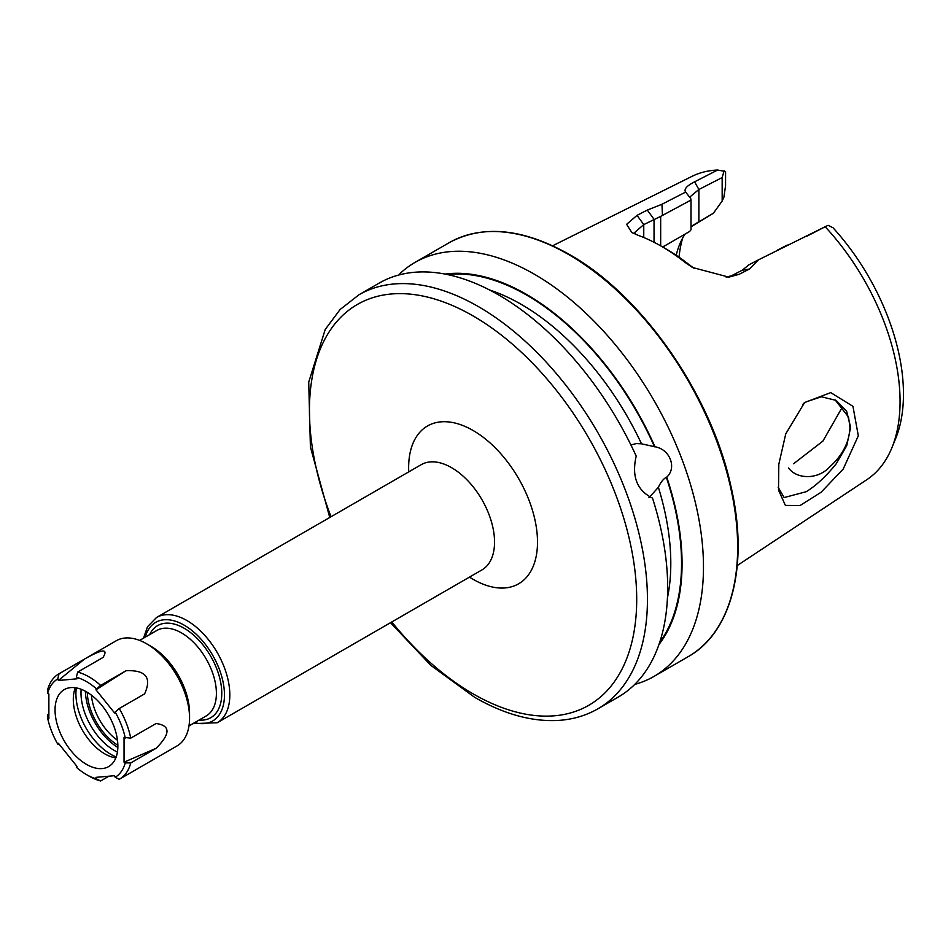 <?xml version="1.0" encoding="UTF-8"?>
<svg xmlns="http://www.w3.org/2000/svg" width="951" height="951" viewBox="0 0 951 951"><rect width="100%" height="100%" fill="white"/><g stroke="black" fill="none" stroke-linecap="round" stroke-linejoin="round"><path stroke-width="1.43" d="M785.764 433.846L804.605 402.535L830.746 392.62L852.952 406.327L858.313 435.796L843.24 468.998L821.093 492.273L800.005 505.563L785.395 505.409L778.524 490.157L778.81 464.278L785.764 433.846M778.18 487.352L784.135 497.563L806.234 491.703C816.089 485.616 826.05 476.356 836.119 463.898L846.735 445.71L850.634 427.308L846.652 411.296L836.06 400.395L821.402 396.781L806.234 401.798L802.632 404.472M630.893 444.925L636.338 443.594L641.509 443.832L654.966 446.78C669.837 449.145 677.124 467.773 666.746 477.164L666.294 477.2C663.227 479.078 660.588 482.454 658.377 487.304L648.939 497.718M793.621 463.731L822.912 441.086L841.302 408.918M835.133 399.884L848.494 417.002L849.944 427.023C849.54 441.823 842.717 455.184 829.486 467.143C817.171 480.279 796.26 478.9 788.569 467.999M399.919 273.662A239.01 137.99 60 0 1 414.957 262.44A239.01 137.99 60 0 1 534.462 274.28A239.01 137.99 60 0 1 690.616 484.903A239.01 137.99 60 0 1 653.979 676.423A239.01 137.99 60 0 1 634.721 684.423M445.056 274.078A219.824 126.911 60 0 1 526.628 294.477A219.824 126.911 60 0 1 654.966 446.78M652.493 498.086A239.01 137.99 60 0 1 618.162 697.107L597.941 708.78A239.01 137.99 60 0 0 634.579 517.249A239.01 137.99 60 0 0 478.436 306.626A239.01 137.99 60 0 0 358.931 294.786L379.152 283.113A239.01 137.99 60 0 1 498.657 294.953A239.01 137.99 60 0 1 636.207 456.111C631.5 476.392 636.932 490.383 652.493 498.086M661.884 246.547L664.048 246.25L689.641 231.473L662.906 246.915M691.008 226.825L713.416 213.214L692.72 225.446M676.185 255.248A133.936 77.328 60 0 1 679.656 244.431A133.936 77.328 60 0 1 684.982 234.16M825.171 226.778A175.186 101.139 60 0 1 891.907 447.731L895.616 438.661A168.6 97.347 60 0 0 832.993 227.741L828.024 225.316L758.363 259.908L749.447 269.026L739.153 274.304L728.846 277.145L692.542 267.493L685.065 262.417A183.317 105.846 -120 0 0 661.575 246.368L661.575 246.368A183.317 105.846 -120 0 0 638.085 235.289L631.761 232.448L626.614 224.329L637.039 215.354L647.31 210.064L661.967 204.263L685.623 192.078C683.733 189.249 686.729 185.825 694.599 181.819L717.625 170.027L725.565 171.513L725.565 185.742L723.866 197.297L722.166 201.03L722.166 177.575L698.878 189.487L689.974 196.881L690.355 198.07M891.907 447.731A175.186 101.139 60 0 1 866.825 479.696L737.275 565.524M552.65 245.762L691.757 176.47A175.186 101.139 60 0 1 717.625 170.027M679.05 257.21A143.791 83.022 60 0 1 682.675 238.047M666.746 477.164A219.824 126.911 60 0 1 658.948 644.54M807.292 235.955L825.991 226.35M724.115 170.776L722.166 177.575M726.267 277.3L731.949 275.517L742.232 270.239L749.008 264.747L758.363 259.908M661.575 246.368L666.378 249.15A176.529 101.923 60 0 1 689 264.592L694.23 268.455M660.672 245.857L660.672 216.376L643.756 224.602L634.864 232.317L635.743 234.398M689.641 231.473L691.008 229.762L691.008 200.055L660.672 216.376M685.623 192.078L690.699 198.521L691.008 200.055M713.416 213.214L722.166 201.03M749.447 269.026L742.232 270.239M685.065 262.417L689 264.592M637.039 215.354L643.756 224.602L643.756 237.5M647.31 210.064L654.038 219.312L654.038 242.279M662.419 214.771L661.967 204.263M787.345 245.037L782.661 247.426M85.4 691.222A47.086 27.187 -120 0 0 117.853 747.45A47.086 27.187 60 0 1 85.4 691.222M115.832 757.888A44.424 25.653 60 0 1 104.717 753.822A44.424 25.653 60 0 1 75.343 687.751M86.458 764.366A44.424 25.653 60 0 1 57.44 725.221A44.424 25.653 60 0 1 64.252 689.618A44.424 25.653 60 0 1 86.458 691.817A44.424 25.653 60 0 1 115.475 730.962A44.424 25.653 60 0 1 108.676 766.565A44.424 25.653 60 0 1 86.458 764.366M117.425 752.086A46.837 27.044 60 0 1 114.108 750.363A46.837 27.044 60 0 1 81.168 689.285M47.645 718.088L48.87 718.79L48.87 693.992L47.645 693.279L47.55 690.129A60.745 35.08 60 0 1 58.772 673.926L116.224 640.76A60.745 35.08 60 0 1 146.597 643.768L150.888 646.252A54.671 31.561 60 0 1 189.558 713.214L189.558 718.171A60.745 35.08 60 0 1 176.969 745.976L119.517 779.154A60.745 35.08 60 0 1 119.244 779.309L115.166 777.276L114.548 775.695L95.956 777.359L96.562 778.94A56.953 32.881 60 0 1 86.458 774.59A56.953 32.881 60 0 1 76.353 767.267L76.96 766.399L58.368 743.254L57.749 744.134A56.953 32.881 60 0 1 47.645 718.088L47.55 714.926L48.87 714.165M150.888 646.252L146.597 643.768A60.745 35.08 60 0 1 189.558 718.171M58.772 673.926A60.745 35.08 60 0 1 59.045 673.772L84.401 659.138L58.368 680.488L76.96 678.824L76.353 677.243A56.953 32.881 60 0 1 86.458 681.594A56.953 32.881 60 0 1 96.562 688.916L100.64 685.386L125.996 670.752C145.8 669.837 152.005 677.552 144.6 693.885L119.244 708.519A60.745 35.08 60 0 1 130.739 738.154L156.095 723.521C170.609 725.494 170.609 733.768 156.095 748.318L124.046 762.191L125.27 762.904A56.953 32.881 60 0 1 115.166 777.276M76.353 677.243L77.649 672.107A60.745 35.08 60 0 1 89.144 676.934A60.745 35.08 60 0 1 100.64 685.386M96.562 778.94L100.64 780.973A60.745 35.08 60 0 1 89.144 776.147L86.458 774.59M125.27 762.904L130.739 762.952L156.095 748.318M130.739 762.952A60.745 35.08 60 0 1 119.517 779.154M100.64 780.973L108.901 776.206M124.046 762.191L124.046 737.394L130.739 738.154M125.996 670.752L95.956 689.784L114.548 712.929L115.166 712.049A56.953 32.881 60 0 1 125.27 738.095M95.956 689.784L96.562 688.916M58.368 680.488L57.749 678.907L59.045 673.772M47.645 693.279A56.953 32.881 60 0 1 57.749 678.907M57.749 744.134L59.295 744.419M84.401 659.138C102.399 648.903 108.592 648.356 103.005 657.474L77.649 672.107M115.166 712.049L119.244 708.519M192.887 723.64L217.244 722.736L481.967 569.899A60.745 35.08 -120 0 0 494.544 542.082A60.745 35.08 -120 0 0 451.594 467.678A60.745 35.08 -120 0 0 421.222 464.67L156.499 617.508L147.5 626.733L143.53 638.145M408.74 471.874A91.13 52.614 60 0 1 473.075 430.482A91.13 52.614 60 0 1 537.505 542.082A91.13 52.614 60 0 1 473.075 579.29A91.13 52.614 60 0 1 469.485 577.102M91.415 695.133A41.404 23.906 -120 0 0 117.472 740.282M217.244 722.736A60.745 35.08 -120 0 0 229.821 694.919A60.745 35.08 -120 0 0 203.312 633.782A60.745 35.08 -120 0 0 156.499 617.508M194.658 722.617A56.953 32.881 -120 0 0 224.46 694.919A56.953 32.881 -120 0 0 189.463 628.623A56.953 32.881 -120 0 0 145.301 637.122M198.997 720.109A53.161 30.694 -120 0 0 221.773 693.374A53.161 30.694 -120 0 0 191.745 633.521A53.161 30.694 -120 0 0 149.64 634.614M188.987 725.898L206.177 715.96A49.357 28.494 -120 0 0 216.4 693.374A49.357 28.494 -120 0 0 194.86 643.696A49.357 28.494 -120 0 0 156.82 630.477L139.631 640.403M568.65 254.547A239.01 137.99 60 0 1 724.793 465.17A239.01 137.99 60 0 1 688.155 656.689C732.306 632.13 749.138 563.765 730.843 485.902C710.896 393.976 641.949 295.083 569.411 254.476C522.931 228.371 482.846 224.448 449.145 242.707A239.01 137.99 60 0 1 568.65 254.547M331.043 516.738A231.426 133.615 60 0 1 473.075 315.922A231.426 133.615 60 0 1 636.706 599.356A231.426 133.615 60 0 1 473.075 693.838A231.426 133.615 60 0 1 391.788 621.954M489.67 290.031A211.491 122.108 60 0 1 521.267 304.379A211.491 122.108 60 0 1 641.509 443.832M447.255 274.518A219.075 126.483 60 0 1 526.628 295.083A219.075 126.483 60 0 1 654.514 446.815M658.377 487.304A211.491 122.108 60 0 1 667.424 597.941M666.294 477.2A219.075 126.483 60 0 1 659.661 642.424M697.142 222.736L698.878 221.607L698.878 189.487L694.599 181.819M739.153 274.304L731.949 275.517M87.29 692.304A44.412 25.641 -120 0 0 117.865 745.263M116.188 756.96A49.464 28.554 60 0 1 110.887 754.369A49.464 28.554 60 0 1 76.318 687.906M804.605 402.546L803.631 403.462M653.979 676.423L688.155 656.689M390.504 622.703L430.981 665.474L474.644 697.309C503.305 713.821 530.682 721.547 556.787 720.513C571.872 719.776 585.602 715.865 597.941 708.78M329.759 517.475L310.406 446.97L308.718 382.124L325.23 329.462L340.089 309.527L358.931 294.786M414.957 262.44L449.145 242.707M632.688 232.971L631.761 232.424M806.555 236.335L814.104 232.46M777.288 250.196L783.969 246.761M692.506 225.589L693.113 225.173"/></g></svg>
